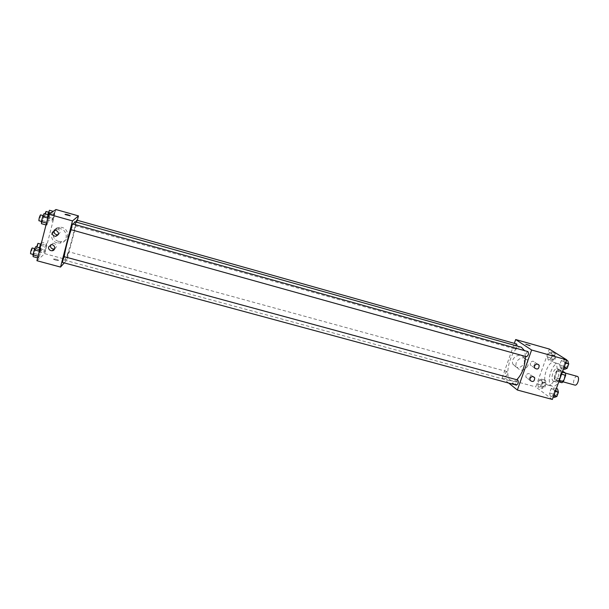<?xml version="1.0" encoding="UTF-8"?>
<svg xmlns="http://www.w3.org/2000/svg" width="609" height="609" viewBox="0 0 609 609"><rect width="100%" height="100%" fill="white"/><g stroke="black" fill="none" stroke-linecap="round" stroke-linejoin="round"><path stroke-width="0.46" stroke-dasharray="3.04 2.28" d="M577.248 376.377C574.713 375.441 572.095 383.563 574.493 384.918L574.85 385.078M560.798 381.15L561.14 381.31C563.82 382.292 566.355 373.111 563.553 372.579C561.087 371.657 558.476 379.818 560.798 381.15M558.11 369.922L556.717 371.132L554.479 377.291L559.047 378.547L561.285 372.404L562.686 371.193L558.11 369.922L562.305 372.16M561.978 382.718L559.191 380.792L559.047 378.547M561.574 374.185L561.056 374.04L558.788 380.26L559.473 380.45M558.78 381.843L554.624 379.536L559.191 380.792M557.38 381.455L558.788 380.26M561.056 374.04L560.904 371.772M554.479 377.291L554.624 379.536M560.47 377.527C559.191 380.655 557.715 382.125 556.047 381.927C552.081 381.143 555.69 368.072 559.496 369.435C561.407 370.538 561.734 373.233 560.47 377.527M558.156 376.887C559.42 372.594 559.1 369.899 557.197 368.795C553.726 367.501 549.996 379.148 553.261 381.067L553.748 381.303C555.408 381.493 556.877 380.024 558.156 376.887M556.717 371.132L561.285 372.404M561.346 374.801C562.297 368.719 561.391 365.05 558.636 363.801C552.393 361.502 545.687 382.345 551.51 385.878L552.416 386.319C554.578 386.738 556.733 385.17 558.864 381.622M546.912 384.622L547.811 385.063C554.51 387.545 561.056 363.824 554.03 362.515C547.849 360.239 541.15 381.105 546.912 384.622M552.371 399.458L535.745 386.913L549.371 349.064M553.467 387.796L554.327 391.1L552.782 395.355L550.391 396.261L549.546 392.95L551.076 388.732L553.467 387.796L554.327 391.1L552.782 395.355L550.391 396.261L549.546 392.95L551.076 388.732L553.467 387.796L556.329 388.572M560.592 368.201L559.701 364.981L561.247 360.718L563.706 359.637L564.612 362.85L563.043 367.151L560.592 368.201L559.701 364.981L561.247 360.718L563.706 359.637L564.612 362.85L563.043 367.151L560.592 368.201L563.462 368.993M548.29 360.147L547.476 357.072L548.968 352.946L551.274 351.857L552.112 354.933L550.605 359.097L548.29 360.147L547.476 357.072L548.968 352.946L551.274 351.857L552.112 354.933L550.605 359.097L548.29 360.147L552.264 361.259L551.442 358.183L552.926 354.057L555.256 352.984L556.101 356.059L554.601 360.216L552.264 361.259M538.493 387.332L537.724 384.165L539.193 380.085L541.447 379.133L542.231 382.3L540.746 386.411L538.493 387.332L537.724 384.165L539.193 380.085L541.447 379.133L542.231 382.3L540.746 386.411L538.493 387.332L542.452 388.413L541.675 385.238L543.144 381.165L545.413 380.222L546.22 383.381L544.728 387.499L542.452 388.413M525.773 344.237L530.142 345.661M524.387 363.033L524.121 358.145C520.984 351.469 509.779 357.742 513.014 364.357C516.919 368.978 520.71 368.536 524.387 363.033M508.728 383.076L502.189 377.801L535.745 386.913M502.189 377.801L514.331 343.362M528.026 365.613C524.311 371.178 520.474 371.627 516.539 366.961C513.273 360.277 524.593 353.936 527.759 360.673L528.026 365.613M515.047 384.431L516.356 384.416C514.285 383.251 512.854 382.817 512.078 383.122L515.047 384.431L512.078 383.114C512.854 382.817 514.285 383.251 516.356 384.408L515.054 384.424M530.34 363.101L530.424 365.073C533.377 367.006 534.885 366.116 534.953 362.385C533.309 360.65 531.771 360.893 530.34 363.101M525.932 375.441L525.963 377.283C528.802 379.361 530.348 378.539 530.599 374.824C528.977 372.982 527.424 373.188 525.932 375.441M507.031 371.627L506.855 371.543C505.051 372.83 504.61 374.482 505.523 376.507C507.198 375.479 507.7 373.85 507.031 371.627M527.957 351.583C526.123 352.664 525.582 354.354 526.336 356.653M517.787 380.016C516.021 381.059 515.503 382.741 516.226 385.055M516.622 344.009C514.887 345.067 514.369 346.704 515.054 348.911L515.199 348.98C516.082 348.919 516.729 347.945 517.14 346.049M521.38 347.237C512.831 344.055 502.813 375.502 510.654 380.762L511.941 381.424C513.417 381.797 515.024 381.242 516.782 379.742M525.445 356.44L524.471 350.601M74.953 221.737C77.305 221.547 67.797 257.143 64.79 259.845L64.364 260.081L64.234 256.686M71.131 229.722L73.324 224.082M68.52 251.738L67.036 257.257L68.52 251.738M72.471 223.846L70.926 229.623M63.983 256.617L62.445 262.342M76.772 220.131L75.288 225.695L75.98 222.026M64.265 262.882L67.081 259.723L77.328 220.283M46.482 243.547L46.558 245.351L45.348 250.109L44.038 253.108L43.947 251.342L45.173 246.538L46.482 243.547L45.173 246.538L43.947 251.342L44.038 253.108L45.348 250.109L46.558 245.351L46.482 243.547L41.61 242.215M54.597 211.719L53.409 218.517L52.13 221.394L52.077 219.446L53.318 214.589L54.597 211.719L52.077 219.446L52.13 221.394L54.635 213.698L54.597 211.719L53.219 211.331M49.398 215.129L49.466 217.169L46.847 225.178L46.764 223.176L48.042 218.129L49.398 215.129L48.042 218.129L46.764 223.176L46.847 225.178L49.466 217.169L49.398 215.129L48.553 214.893M36.913 260.713L44.716 253.656L55.975 209.542M38.474 258.094L38.344 256.29L41.001 248.175L41.115 250.017L39.859 254.958L38.474 258.094L39.859 254.958L41.115 250.017L41.001 248.175L38.344 256.29L38.474 258.094L37.636 257.866M58.251 234.655C61.197 232.098 60.733 230.156 56.85 228.832L54.376 230.369M54.627 248.906C57.535 246.28 57.018 244.361 53.082 243.143L50.616 244.887M58.708 241.392L61.547 241.644C70.903 241.095 69.03 226.426 59.674 227.332C51.598 227.446 50.791 239.611 58.708 241.392M44.716 253.656L67.081 259.723M53.546 259.091L53.6 259.297C56.119 260.431 57.794 260.759 58.631 260.279C56.797 259.343 55.107 258.947 53.546 259.091C55.107 258.947 56.797 259.343 58.631 260.271C57.794 260.751 56.119 260.431 53.6 259.297L53.546 259.084M57.139 242.824C49.116 241.012 49.93 228.71 58.114 228.588C67.584 227.675 69.487 242.519 60.017 243.067L57.139 242.824M65.034 214.376L70.248 215.776M39.357 247.726L38.915 251.715L40.247 248.716L41.458 243.95L41.351 242.146M39.433 249.698L39.357 249.728C39.425 247.741 39.943 245.884 40.91 244.14C40.91 245.808 40.415 247.665 39.433 249.698M40.818 245.351L45.173 246.538M38.793 249.941L43.947 251.342M38.915 251.715L44.038 253.108M40.247 248.716L45.348 250.109M41.458 243.95L46.558 245.351M37.971 243.341C37.986 245.016 37.492 246.866 36.494 248.898L36.593 246.972M47.753 214.665L46.984 219.956L48.286 217.078L49.512 212.259L49.451 210.265M47.502 217.915L47.449 217.931C47.502 215.929 48.012 214.048 48.979 212.305C48.979 214.048 48.484 215.921 47.502 217.915M49.74 213.576L53.318 214.589M46.908 217.999L52.077 219.446M46.984 219.956L52.13 221.394M48.286 217.078L53.409 218.517M49.512 212.259L54.635 213.698M46.033 211.475C46.04 213.226 45.553 215.099 44.556 217.086L44.982 213.888M33.145 256.655L35.809 248.571L35.665 246.721M33.678 254.562L33.594 254.592C33.647 252.529 34.188 250.596 35.208 248.792C35.231 250.52 34.721 252.438 33.678 254.562M40.156 247.947L41.001 248.175M34.553 253.519L39.859 254.958M35.809 248.571L41.115 250.017M32.163 247.962C32.186 249.69 31.676 251.616 30.625 253.732M41.496 223.693L44.137 215.677L44.038 213.622M42.029 221.569L41.96 221.585C42.006 219.499 42.539 217.55 43.566 215.738C43.582 217.55 43.064 219.491 42.029 221.569M46.002 224.942L46.847 225.178M42.866 220.686L48.195 222.171M44.137 215.677L49.466 217.169M40.498 214.878C40.529 216.69 40.011 218.639 38.961 220.709M543.076 386.677L543.274 386.776C545.2 385.543 545.641 383.906 544.598 381.858C542.809 382.84 542.299 384.446 543.076 386.677M541.447 379.133L545.413 380.222M542.231 382.3L546.22 383.381M540.746 386.411L544.728 387.499M537.724 384.165L541.675 385.238M539.193 380.085L543.144 381.165M543.099 386.685L543.297 386.784C545.222 385.55 545.656 383.906 544.613 381.866C542.825 382.84 542.322 384.446 543.099 386.685M552.896 359.516L553.056 359.584C555.027 358.366 555.499 356.729 554.472 354.666C552.614 355.679 552.089 357.293 552.896 359.516M551.274 351.857L555.256 352.984M552.112 354.933L556.101 356.059M550.605 359.097L554.601 360.216M547.476 357.072L551.442 358.183M548.968 352.946L552.926 354.057M552.919 359.516L553.079 359.592C555.043 358.374 555.515 356.729 554.487 354.674C552.629 355.686 552.112 357.3 552.919 359.516M554.479 397.365L553.619 394.053L555.149 389.844L557.555 388.907M555.126 395.576L555.347 395.683C557.38 394.419 557.829 392.721 556.695 390.597C554.807 391.587 554.281 393.247 555.126 395.576L555.362 395.69C557.402 394.426 557.852 392.729 556.71 390.597C554.822 391.595 554.297 393.254 555.142 395.584M554.327 391.1L555.317 391.366M552.782 395.355L553.764 395.622M550.391 396.261L553.254 397.03M549.546 392.95L553.619 394.053M551.076 388.732L555.149 389.844M564.688 369.336L563.782 366.123L565.335 361.868L567.801 360.794M565.342 367.531L565.525 367.615C567.611 366.367 568.09 364.669 566.971 362.522C565.007 363.55 564.467 365.225 565.342 367.531M563.706 359.637L566.576 360.444M564.612 362.85L565.601 363.124M563.043 367.151L564.033 367.425M559.701 364.981L563.782 366.123M561.247 360.718L565.335 361.868M565.365 367.539L565.54 367.623C567.626 366.374 568.113 364.677 566.994 362.53C565.03 363.558 564.49 365.225 565.365 367.539M565.525 373.119L563.553 372.579M563.112 381.858L561.14 381.31M553.748 381.303L556.047 381.927M557.197 368.795L559.496 369.435M547.811 385.063L552.416 386.319M554.03 362.515L558.636 363.801M513.014 364.357L516.539 366.961M524.121 358.145L527.759 360.673M537.435 364.091L534.953 362.385M534.565 367.981L530.424 365.073M532.989 376.568L530.599 374.824M530.043 380.336L525.963 377.283M64.364 260.081L511.941 381.424M506.855 371.543L68.581 251.707M505.523 376.507L67.036 257.257M75.242 225.718L515.199 348.98M55.061 230.263L56.85 228.832M51.24 244.765L53.082 243.143M59.674 227.332L58.114 228.588M61.547 241.644L60.017 243.067M36.418 248.929L39.357 249.728M40.506 244.034L40.91 244.14M44.495 217.101L47.449 217.931M48.568 212.183L48.979 212.305M33.084 254.455L33.594 254.592M34.782 248.678L35.208 248.792M41.442 221.44L41.96 221.585M43.125 215.616L43.566 215.738"/><path stroke-width="0.91" d="M563.112 381.858L574.85 385.078C577.606 386.076 580.133 376.941 577.248 376.377L565.525 373.119M562.663 371.185L565.51 373.051L565.67 375.319L563.401 381.531L561.978 382.718L558.78 381.843M559.473 380.45L563.401 381.531M561.574 374.185L565.67 375.319M562.305 372.16L565.51 373.051M558.864 381.622L561.346 374.801M514.331 343.362L515.678 339.54L549.371 349.064L566.781 359.889L552.371 399.458L517.346 390.026L508.728 383.076M530.142 345.661L525.773 344.237M515.678 339.54L531.619 350L566.781 359.889M534.481 365.994C535.928 363.756 537.488 363.512 539.148 365.263C539.079 369.031 537.549 369.937 534.565 367.981L534.481 365.994M530.013 378.471C531.52 376.195 533.096 375.981 534.732 377.846C534.474 381.599 532.913 382.429 530.043 380.336L530.013 378.471M531.619 350L517.346 390.026M526.336 356.653L526.496 356.729C528.452 355.42 528.932 353.707 527.957 351.583L72.471 223.846L70.872 229.646L526.496 356.729M516.226 385.055L516.424 385.162C518.328 383.837 518.784 382.125 517.787 380.016L63.983 256.617L62.384 262.38L516.424 385.162M517.14 346.049L516.622 344.009L76.772 220.131L75.98 222.026M516.782 379.742C522.157 374.101 525.049 366.336 525.445 356.44M524.471 350.601L521.38 347.237L74.953 221.737L73.324 224.082M64.234 256.686C65.414 249.02 67.713 240.03 71.131 229.722M60.535 267.069L72.486 220.915L48.72 214.239L36.913 260.713L60.535 267.069L64.265 262.882M77.328 220.283L78.47 215.906L72.486 220.915M56.127 230.377C59.347 232.691 59.225 234.671 55.746 236.3C53.28 236.079 52.138 234.792 52.321 232.432L55.061 230.263L56.127 230.377M50.928 250.649C49.123 249.964 48.347 248.731 48.613 246.927L51.24 244.765C55.191 244.27 56.127 250.482 52.146 250.748L50.928 250.649M78.47 215.906L55.975 209.542L48.72 214.239M54.376 230.369L54.148 230.971C53.965 233.3 55.092 234.572 57.528 234.785L58.251 234.655M50.616 244.887L50.486 245.275C50.319 247.642 51.483 248.898 53.973 249.043L54.627 248.906M70.225 215.799L65.125 214.505C65.932 214.208 67.607 214.589 70.157 215.647L70.225 215.799M70.248 215.776L70.157 215.647C68.124 214.749 66.419 214.322 65.034 214.376M41.61 242.215L39.357 247.726M40.019 245.13L40.818 245.351M36.593 246.972L37.971 243.341L40.506 244.034M53.219 211.331L49.451 210.265L47.753 214.665M48.141 213.127L49.74 213.576M44.982 213.888L46.033 211.475L48.568 212.183M40.156 247.947L35.665 246.721L34.249 249.842L32.985 254.836L33.145 256.655L37.636 257.866M34.249 249.842L39.326 251.22M32.985 254.836L38.055 256.206M30.625 253.732L30.541 253.763C30.579 251.7 31.12 249.759 32.163 247.962L34.782 248.678M48.553 214.893L44.038 213.622L42.66 216.614L41.382 221.676L41.496 223.693L46.002 224.942M42.66 216.614L47.753 218.045M41.382 221.676L46.474 223.092M38.961 220.709L38.9 220.724C38.923 218.639 39.463 216.69 40.498 214.878L43.125 215.616M556.329 388.572L557.555 388.907L558.438 392.219L556.885 396.459L554.479 397.365L553.254 397.03M555.317 391.366L558.438 392.219M553.764 395.622L556.885 396.459M566.576 360.444L567.801 360.794L568.73 364.007L567.162 368.293L564.688 369.336L563.462 368.993M565.601 363.124L568.73 364.007M564.033 367.425L567.162 368.293M539.148 365.263L537.435 364.091M534.732 377.846L532.989 376.568M55.746 236.3L57.528 234.785M52.146 250.748L53.973 249.043M30.541 253.763L33.084 254.455M38.9 220.724L41.442 221.44"/></g></svg>
